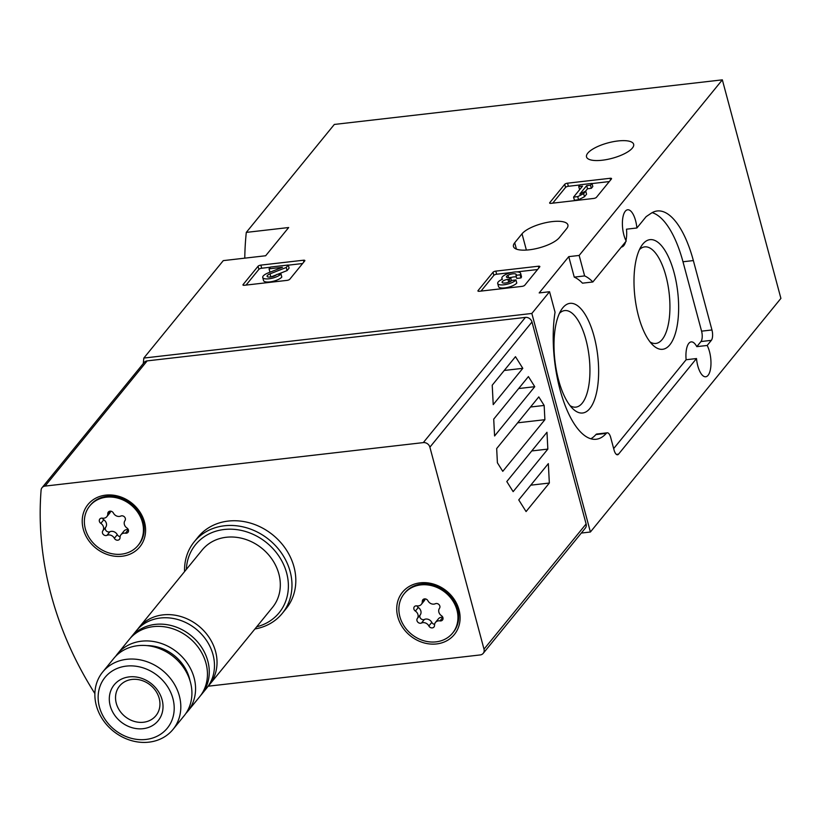 <?xml version="1.0" encoding="UTF-8"?>
<svg xmlns="http://www.w3.org/2000/svg" width="822" height="822" viewBox="0 0 822 822"><rect width="100%" height="100%" fill="white"/><g stroke="black" fill="none" stroke-linecap="round" stroke-linejoin="round"><path stroke-width="1.23" d="M244.771 258.159A340.431 292.961 39.2 0 1 246.292 232.4L334.328 124.441L722.343 79.847L780.9 298.396L590.402 532.009L581.308 533.057M143.316 363.509A340.431 292.961 39.2 0 1 143.829 358.063L531.844 313.459L590.402 532.009M246.292 232.4L288.676 227.53L265.66 255.755L223.276 260.625L143.829 358.063M707.177 345.456L696.799 346.648L700.961 341.551L711.338 340.349L707.177 345.456A18.156 7.09 -96.6 0 1 710.938 364.917A18.156 7.09 -96.6 0 1 705.718 376.774A18.156 7.09 -96.6 0 1 696.501 358.546L618.555 454.134A7.943 3.103 -96.6 0 1 617.517 454.782A7.943 3.103 -96.6 0 1 614.055 450.024L610.715 437.571A7.943 3.103 -96.6 0 0 607.253 432.814A7.943 3.103 -96.6 0 0 606.276 433.379A82.837 32.335 -96.6 0 1 596.156 439.267A82.837 32.335 -96.6 0 1 562.464 397.94A82.837 32.335 -96.6 0 1 555.045 312.206L549.558 291.728L531.844 313.459M549.558 291.728L539.181 292.93L568.762 256.639L574.249 277.117A82.837 32.335 -96.6 0 1 582.479 283.169L592.857 281.977L626.2 241.093A18.156 7.09 -96.6 0 1 625.295 211.233A18.156 7.09 -96.6 0 1 627.659 209.774A18.156 7.09 -96.6 0 1 636.886 227.992L646.154 216.628L651.075 213.319A82.837 32.335 -96.6 0 1 657.23 210.977A82.837 32.335 -96.6 0 1 693.357 260.574L711.955 329.971A7.943 3.103 -96.6 0 1 711.338 340.349M260.851 265.116A2.271 0.74 165 0 0 258.046 266.256L243.065 284.618A2.271 0.74 165 0 0 242.952 284.967A2.271 0.74 165 0 0 244.411 285.275L286.97 280.384A2.271 0.74 165 0 0 289.776 279.254L304.757 260.882A2.271 0.74 165 0 0 304.87 260.533A2.271 0.74 165 0 0 303.41 260.225L260.851 265.116L261.684 268.229A2.271 0.74 -15 0 0 258.879 269.359L246.055 285.09M567.529 183.183A2.271 0.74 165 0 0 564.724 184.313L549.743 202.685A2.271 0.74 165 0 0 549.63 203.034A2.271 0.74 165 0 0 551.089 203.342L593.648 198.451A2.271 0.74 165 0 0 596.453 197.311L611.434 178.949A2.271 0.74 165 0 0 611.547 178.6A2.271 0.74 165 0 0 610.088 178.292L567.529 183.183L568.362 186.286A2.271 0.74 -15 0 0 565.557 187.416L552.733 203.147M495.82 271.116A2.271 0.74 165 0 0 493.015 272.246L478.044 290.618A2.271 0.74 165 0 0 477.921 290.967A2.271 0.74 165 0 0 479.38 291.276L521.939 286.385A2.271 0.74 165 0 0 524.744 285.244L539.725 266.883A2.271 0.74 165 0 0 539.838 266.534A2.271 0.74 165 0 0 538.379 266.225L495.82 271.116L496.652 274.219A2.271 0.74 -15 0 0 493.847 275.36L481.024 291.08M602.228 160.228A24.393 7.984 165 0 1 586.518 156.91A24.393 7.984 165 0 1 608.023 142.884A24.393 7.984 165 0 1 633.649 144.282A24.393 7.984 165 0 1 602.228 160.228M514.716 242.757A24.393 7.984 165 0 0 513.462 246.508A24.393 7.984 165 0 0 534.064 249.066A24.393 7.984 165 0 0 559.34 237.63L566.646 228.67A24.393 7.984 165 0 0 567.899 224.92A24.393 7.984 165 0 0 547.298 222.361A24.393 7.984 165 0 0 522.021 233.797L514.716 242.757L516.422 249.128M722.343 79.847L579.15 255.447L568.762 256.639M574.249 277.117L584.627 275.915L579.15 255.447M584.627 275.915A82.837 32.335 -96.6 0 1 592.857 281.977M589.816 408.544A55.197 21.547 83.4 0 0 593.566 334.513A55.197 21.547 83.4 0 0 561.529 309.545A55.197 21.547 83.4 0 0 554.912 360.622A55.197 21.547 83.4 0 0 572.944 408.873A55.197 21.547 83.4 0 0 589.816 408.544M669.807 344.85A55.197 21.547 83.4 0 0 673.567 270.818A55.197 21.547 83.4 0 0 641.53 245.85A55.197 21.547 83.4 0 0 634.903 296.927A55.197 21.547 83.4 0 0 652.945 345.168A55.197 21.547 83.4 0 0 669.807 344.85M696.501 358.546L686.123 359.738L613.674 448.586M686.123 359.738A18.156 7.09 -96.6 0 1 688.826 343.349A18.156 7.09 -96.6 0 1 691.189 341.89A18.156 7.09 -96.6 0 1 696.799 346.648M652.165 212.651A82.837 32.335 -96.6 0 1 682.979 261.766L701.577 331.163A7.943 3.103 -96.6 0 1 700.961 341.551M636.886 227.992L626.498 229.184A18.156 7.09 -96.6 0 1 625.953 240.599M625.634 241.791A18.156 7.09 -96.6 0 1 621.432 247.042A18.156 7.09 -96.6 0 1 621.34 247.052M607.253 432.814L596.875 434.006A7.943 3.103 -96.6 0 0 595.899 434.571A82.837 32.335 -96.6 0 1 590.843 438.784M650.068 341.962A48.601 18.968 83.4 0 0 655.833 343.442A48.601 18.968 83.4 0 0 662.172 339.517A48.601 18.968 83.4 0 0 667.813 284.299A48.601 18.968 83.4 0 0 644.725 246.877A48.601 18.968 83.4 0 0 639.454 249.621M570.067 405.657A48.601 18.968 83.4 0 0 575.832 407.137A48.601 18.968 83.4 0 0 582.171 403.222A48.601 18.968 83.4 0 0 587.822 348.004A48.601 18.968 83.4 0 0 564.735 310.572A48.601 18.968 83.4 0 0 559.463 313.326M537.567 269.524L516.863 271.897M511.572 272.503L496.652 274.219M520.11 274.836L520.942 277.949A9.7 3.175 -15 0 0 521.446 276.459L520.614 273.346A9.7 3.175 165 0 1 520.11 274.836L515.969 275.319L516.802 278.422L520.942 277.949M497.7 283.477L498.533 286.58A9.7 3.175 -15 0 0 506.732 287.597A9.7 3.175 -15 0 0 516.781 283.056L515.949 279.942A9.7 3.175 165 0 1 505.9 284.494A9.7 3.175 165 0 1 497.7 283.477A9.7 3.175 165 0 1 502.54 279.172A9.7 3.175 165 0 1 501.862 278.37A9.7 3.175 165 0 1 510.411 272.791A9.7 3.175 165 0 1 520.614 273.346M516.442 277.076A5.179 1.695 -15 0 0 510.811 277.579M515.949 279.942L511.808 280.425A5.179 1.695 165 0 1 506.691 282.799A5.179 1.695 165 0 1 502.139 282.46A4.531 1.48 165 0 1 502.088 282.326A4.531 1.48 165 0 1 507.914 279.367L509.311 279.203L510.77 277.415L509.373 277.579A4.531 1.48 165 0 1 506.455 276.963A4.531 1.48 165 0 1 507.975 275.308A5.179 1.695 165 0 1 513.134 273.788A5.179 1.695 165 0 1 516.237 274.517A5.179 1.695 165 0 1 515.969 275.319M510.77 277.415L511.284 280.918M509.311 279.203L509.979 281.699M609.277 181.58L592.025 183.563M580.013 184.95L568.362 186.286M578.698 186.563L582.541 186.121L573.581 197.095L574.414 200.208L578.554 199.725L584.483 196.735L586.569 194.177L585.737 191.074L579.808 194.064L586.682 185.638L587.514 188.752L591.357 188.31L592.816 186.522L591.984 183.409L580.147 184.775L578.698 186.563L579.654 189.656M573.581 197.095L577.722 196.622L578.554 199.725M586.682 185.638L590.525 185.197L591.357 188.31M590.525 185.197L591.984 183.409M585.531 191.177L587.514 188.752M577.722 196.622L583.651 193.622L584.483 196.735M583.651 193.622L585.737 191.074M302.599 263.523L288.306 265.167M270.376 267.222L261.684 268.229M269.061 268.835L282.46 267.294L268.239 272.894A9.7 3.175 165 0 0 262.732 277.476L263.564 280.59A9.7 3.175 -15 0 0 271.753 281.607A9.7 3.175 -15 0 0 281.812 277.055L280.98 273.952L276.839 274.425A5.179 1.695 165 0 1 271.476 276.85A5.179 1.695 165 0 1 267.099 276.305A5.179 1.695 165 0 1 270.048 273.86L286.251 267.479L287.084 270.592L289.097 268.116L288.265 265.013L270.51 267.047L269.061 268.835L269.893 271.948L270.972 271.825M286.251 267.479L288.265 265.013M270.952 276.942L276.521 274.753M277.548 274.343L287.084 270.592M280.98 273.952A9.7 3.175 165 0 1 270.921 278.494A9.7 3.175 165 0 1 262.732 277.476M94.879 693.552A340.431 292.961 39.2 0 1 41.1 490.118A5.672 4.881 39.2 0 1 42.056 487.682A5.672 4.881 39.2 0 1 45.066 486.09L423.309 442.606A5.672 4.881 39.2 0 1 429.885 447.189L484.004 649.164A5.672 4.881 39.2 0 1 483.213 653.346A5.672 4.881 39.2 0 1 480.202 654.939L208.202 686.206M513.144 491.648L506.794 481.548L546.979 432.269L547.842 449.1L513.144 491.648M534.762 386.689L494.587 435.968L493.714 419.138L528.412 376.589L534.762 386.689L518.672 388.549M42.056 487.682L144.158 362.471A5.672 4.881 39.2 0 1 147.169 360.879L525.412 317.405A5.672 4.881 39.2 0 1 531.988 321.988L586.107 523.963A5.672 4.881 39.2 0 1 585.315 528.145L483.213 653.346M502.776 471.335L497.402 462.786L496.673 448.555L538.79 396.903L544.154 405.452L544.894 419.693L502.776 471.335M522.802 368.328L493.221 404.619L492.224 385.199L515.476 356.676L522.802 368.328L504.235 370.465M526.08 511.561L518.754 499.91L548.336 463.618L549.343 483.038L526.08 511.561M184.57 571.598A56.739 48.827 39.2 0 1 194.29 541.719L198.123 537.013A56.739 48.827 39.2 0 1 272.955 535.03A56.739 48.827 39.2 0 1 286.066 608.732L282.234 613.438A56.739 48.827 39.2 0 1 254.923 628.964M122.088 556.237A33.476 28.811 39.2 0 1 83.299 513.452A33.476 28.811 39.2 0 1 136.329 507.359A33.476 28.811 39.2 0 1 122.088 556.237M436.605 643.934A33.476 28.811 39.2 0 1 397.807 601.149A33.476 28.811 39.2 0 1 450.836 595.056A33.476 28.811 39.2 0 1 436.605 643.934M530.539 407.013L544.154 405.452M517.655 422.816L544.894 419.693M531.742 450.949L547.842 449.1M530.765 485.175L549.343 483.038M145.987 739.451A40.175 34.565 39.2 0 1 99.431 688.106A40.175 34.565 39.2 0 1 163.075 680.791A40.175 34.565 39.2 0 1 145.987 739.451M143.1 728.682A28.369 24.413 39.2 0 1 110.22 692.422A28.369 24.413 39.2 0 1 155.163 687.254A28.369 24.413 39.2 0 1 143.1 728.682M148.946 742.153A45.395 39.066 39.2 0 1 102.616 719.373A45.395 39.066 39.2 0 1 102.668 672.036A45.395 39.066 39.2 0 1 162.53 670.454A45.395 39.066 39.2 0 1 173.021 729.412A45.395 39.066 39.2 0 1 148.946 742.153M102.668 672.036L113.775 658.422A45.395 39.066 39.2 0 1 173.637 656.829A45.395 39.066 39.2 0 1 184.128 715.787L173.021 729.412M146.984 645.609A40.288 34.668 39.2 0 1 189.985 680.678M115.697 656.254A45.395 39.066 39.2 0 1 117.423 653.942A45.395 39.066 39.2 0 1 177.285 652.349A45.395 39.066 39.2 0 1 187.776 711.307A45.395 39.066 39.2 0 1 185.854 713.475M117.423 653.942L129.29 639.382A45.395 39.066 39.2 0 1 189.163 637.79A45.395 39.066 39.2 0 1 199.654 696.758L187.776 711.307M130.236 638.283A45.395 39.066 39.2 0 1 131.119 637.142A45.395 39.066 39.2 0 1 190.981 635.55A45.395 39.066 39.2 0 1 201.482 694.518A45.395 39.066 39.2 0 1 200.537 695.618M131.119 637.142L136.329 630.762A45.395 39.066 39.2 0 1 196.191 629.169A45.395 39.066 39.2 0 1 206.682 688.127L201.482 694.518M137.654 629.231A45.395 39.066 39.2 0 1 138.887 627.618A45.395 39.066 39.2 0 1 198.749 626.035A45.395 39.066 39.2 0 1 209.24 684.993A45.395 39.066 39.2 0 1 207.915 686.524M138.887 627.618L202.171 550.01A45.395 39.066 39.2 0 1 262.033 548.428A45.395 39.066 39.2 0 1 272.524 607.386L209.24 684.993M186.358 569.399A53.903 46.381 39.2 0 1 232.174 529.224A53.903 46.381 39.2 0 1 286.857 573.807A53.903 46.381 39.2 0 1 256.721 626.775M194.29 541.719A56.739 48.827 39.2 0 1 269.123 539.735A56.739 48.827 39.2 0 1 282.234 613.438M143.48 722.25A23.458 20.18 39.2 0 1 119.539 710.475A23.458 20.18 39.2 0 1 119.57 686.021A23.458 20.18 39.2 0 1 150.498 685.199A23.458 20.18 39.2 0 1 155.923 715.664A23.458 20.18 39.2 0 1 143.48 722.25M456.96 610.099A31.205 26.859 39.2 0 1 452.593 633.104A31.205 26.859 39.2 0 1 411.442 634.194A31.205 26.859 39.2 0 1 404.229 593.659A31.205 26.859 39.2 0 1 433.564 586.189A31.205 26.859 39.2 0 1 456.96 610.099M427.954 600.79A5.559 4.788 -140.8 0 0 435.352 603.738A3.175 2.733 -140.8 0 1 439.482 608.311A5.559 4.788 39.2 0 0 441.465 615.688A3.175 2.733 -140.8 0 1 439.945 620.898A5.559 4.788 -140.8 0 0 435.485 622.418A5.559 4.788 -140.8 0 0 434.53 625.326A3.175 2.733 -140.8 0 1 428.868 625.974A5.559 4.788 -140.8 0 0 421.481 623.025A3.175 2.733 -140.8 0 1 417.34 618.463A5.559 4.788 -140.8 0 0 415.367 611.075A3.175 2.733 -140.8 0 1 416.877 605.865A5.559 4.788 -140.8 0 0 421.347 604.355A5.559 4.788 -140.8 0 0 422.303 601.437A3.175 2.733 -140.8 0 1 427.954 600.79M404.229 593.659L404.958 592.765A31.205 26.859 39.2 0 1 434.293 585.285A31.205 26.859 39.2 0 1 457.69 609.205A31.205 26.859 39.2 0 1 453.333 632.21L452.593 633.104M442.811 617.312A5.559 4.788 -140.8 0 0 438.403 618.832L435.485 622.418M416.939 605.876A3.175 2.733 -140.8 0 0 418.285 607.499A5.559 4.788 -140.8 0 1 420.258 614.877A3.175 2.733 -140.8 0 0 424.399 619.439A5.559 4.788 -140.8 0 1 431.797 622.398A3.175 2.733 -140.8 0 0 434.612 624.309M421.347 604.355L424.265 600.769A5.559 4.788 -140.8 0 0 425.138 598.878M142.453 522.402A31.205 26.859 39.2 0 1 138.086 545.407A31.205 26.859 39.2 0 1 96.934 546.496A31.205 26.859 39.2 0 1 89.721 505.962A31.205 26.859 39.2 0 1 119.056 498.481A31.205 26.859 39.2 0 1 142.453 522.402M113.446 513.092A5.559 4.788 -140.8 0 0 120.844 516.041A3.175 2.733 -140.8 0 1 124.975 520.603A5.559 4.788 39.2 0 0 126.958 527.991A3.175 2.733 -140.8 0 1 125.437 533.201A5.559 4.788 -140.8 0 0 120.978 534.721A5.559 4.788 -140.8 0 0 120.022 537.629A3.175 2.733 -140.8 0 1 114.361 538.276A5.559 4.788 -140.8 0 0 106.973 535.327A3.175 2.733 -140.8 0 1 102.832 530.765A5.559 4.788 -140.8 0 0 100.849 523.378A3.175 2.733 -140.8 0 1 102.37 518.168A5.559 4.788 -140.8 0 0 106.839 516.648A5.559 4.788 -140.8 0 0 107.785 513.74A3.175 2.733 -140.8 0 1 113.446 513.092M89.721 505.962L90.451 505.068A31.205 26.859 39.2 0 1 119.786 497.587A31.205 26.859 39.2 0 1 143.182 521.508A31.205 26.859 39.2 0 1 138.826 544.513L138.086 545.407M128.304 529.604A5.559 4.788 -140.8 0 0 123.896 531.135L120.978 534.721M102.431 518.179A3.175 2.733 -140.8 0 0 103.778 519.792A5.559 4.788 -140.8 0 1 105.75 527.179A3.175 2.733 -140.8 0 0 109.891 531.742A5.559 4.788 -140.8 0 1 117.289 534.69A3.175 2.733 -140.8 0 0 120.104 536.612M106.839 516.648L109.758 513.072A5.559 4.788 -140.8 0 0 110.631 511.181M595.899 434.571L606.276 433.379M616.366 454.391L618.555 454.134M701.577 331.163L711.955 329.971M682.979 261.766L693.357 260.574M522.021 233.797L526.378 250.073M538.379 266.225L538.842 267.962M493.015 272.246L493.847 275.36M478.044 290.618L478.199 291.204M507.975 275.308L508.592 277.641M507.914 279.367L508.684 282.234M610.088 178.292L610.551 180.028M564.724 184.313L565.557 187.416M549.743 202.685L549.908 203.27M303.41 260.225L303.873 261.961M258.046 266.256L258.879 269.359M243.065 284.618L243.23 285.213M270.048 273.86L270.87 276.952M586.107 523.963L484.004 649.164M531.988 321.988L429.885 447.189M525.412 317.405L423.309 442.606M147.169 360.879L45.066 486.09M442.832 617.363L439.945 620.898M431.797 622.398L428.868 625.974M424.399 619.439L421.481 623.025M420.258 614.877L417.34 618.463M418.285 607.499L415.367 611.075M424.358 598.909L422.303 601.437M128.324 529.666L125.437 533.201M117.289 534.69L114.361 538.276M109.891 531.742L106.973 535.327M105.75 527.179L102.832 530.765M103.778 519.792L100.849 523.378M109.85 511.212L107.785 513.74M501.862 278.37L502.129 279.357"/></g></svg>
